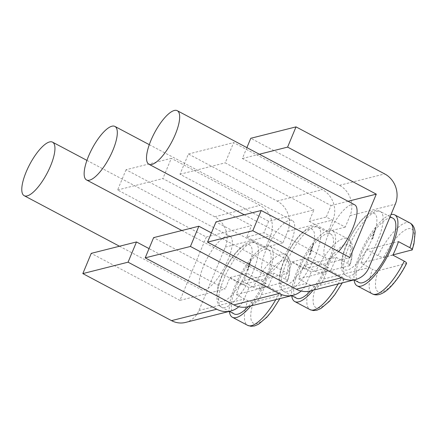 <?xml version="1.0" encoding="UTF-8"?>
<svg xmlns="http://www.w3.org/2000/svg" width="437" height="437" viewBox="0 0 437 437"><rect width="100%" height="100%" fill="white"/><g stroke="black" fill="none" stroke-linecap="round" stroke-linejoin="round"><path stroke-width="0.33" stroke-dasharray="2.19 1.64" d="M310.215 290.976A22.719 20.659 75.8 0 0 323.67 279.03L328.438 267.564L309.434 257.486L304.66 268.946L215.971 221.909M246.894 147.624L242.355 158.522L331.049 205.559L326.275 217.025L345.279 227.103L350.053 215.638A22.719 20.659 75.8 0 0 339.467 185.326L250.778 138.289M406.59 263.391L378.114 270.727C376.781 270.902 374.891 270.388 372.439 269.187A40.138 12.913 -62.1 0 0 372.351 293.888M409.966 222.968A40.138 12.913 -62.1 0 0 378.054 255.7C380.496 256.901 382.386 257.415 383.724 257.24L392.956 254.913M392.858 255.11L361.033 263.134L372.439 269.187M361.033 263.134A40.138 12.913 117.9 0 1 366.648 249.647L398.473 241.623M378.054 255.7L366.648 249.647M390.099 216.719L380.316 211.53C377.147 209.951 373.569 210.394 369.598 212.846C360.722 219.09 352.938 229.857 346.246 245.135C343.225 252.428 341.587 258.786 341.324 264.205L342.002 270.323C342.821 272.874 344.236 274.682 346.251 275.758A36.353 11.695 117.9 0 1 348.611 247.342A36.353 11.695 117.9 0 1 380.316 211.53A36.353 11.695 117.9 0 1 373.613 249.123A36.353 11.695 117.9 0 1 346.251 275.758L354.085 279.915A40.138 12.913 117.9 0 1 357.237 261.118A40.138 12.913 117.9 0 1 390.984 214.589M358.919 282.477A36.353 11.695 117.9 0 1 361.279 254.066A36.353 11.695 117.9 0 1 392.983 218.249M354.669 204.784A30.295 9.745 -62.1 0 0 328.247 234.631A30.295 9.745 -62.1 0 0 326.281 258.311A30.295 9.745 -62.1 0 0 329.247 258.524A30.295 9.745 -62.1 0 0 338.599 251.537M346.645 244.867A31.808 10.231 -62.1 0 0 355.691 264.538A31.808 10.231 -62.1 0 0 376.11 215.479A31.808 10.231 -62.1 0 0 346.645 244.867M242.355 158.522L259.354 154.234M331.049 205.559L348.049 201.271M304.66 268.946L349.906 257.535M301.126 291.026A22.719 20.659 75.8 0 0 306.55 283.345L311.319 271.88L328.438 267.564M247.855 306.703A22.719 20.659 75.8 0 0 261.304 294.757L266.078 283.291L247.069 273.212L242.3 284.673L287.541 273.267L211.404 232.883M238.76 306.752A22.719 20.659 75.8 0 0 244.185 299.072L248.959 287.606L266.078 283.291M185.496 322.435A22.719 20.659 75.8 0 0 198.944 310.483L225.328 247.096A22.719 20.659 75.8 0 0 214.742 216.785L126.053 169.742L171.299 158.336L162.875 178.564L251.565 225.601L246.796 237.067L263.915 232.752L282.919 242.83L287.688 231.364A22.719 20.659 75.8 0 0 277.107 201.058L188.418 154.015L179.995 174.248L268.684 221.286L313.93 209.875L309.156 221.34L326.275 217.025M246.796 237.067L265.8 247.145L270.574 235.685A22.719 20.659 75.8 0 0 259.988 205.374L171.299 158.336M265.8 247.145L282.919 242.83M309.156 221.34L328.16 231.419L332.934 219.958A22.719 20.659 75.8 0 0 322.348 189.647L233.658 142.604L225.235 162.837L313.93 209.875M328.16 231.419L345.279 227.103M284.279 260.594A31.808 10.231 -62.1 0 0 293.331 280.264A31.808 10.231 -62.1 0 0 313.75 231.211A31.808 10.231 -62.1 0 0 284.279 260.594M221.92 276.321A31.808 10.231 -62.1 0 0 230.965 295.991A31.808 10.231 -62.1 0 0 251.384 246.938A31.808 10.231 -62.1 0 0 221.92 276.321M268.684 221.286L263.915 232.752M126.053 169.742L117.629 189.975L206.324 237.012L251.565 225.601M206.324 237.012L179.935 300.399L225.181 288.994L149.039 248.609M248.959 287.606L229.955 277.528L225.181 288.994M229.955 277.528L247.069 273.212M311.319 271.88L292.315 261.801L287.541 273.267M292.315 261.801L309.434 257.486M266.887 274.25A30.295 9.745 -62.1 0 0 288.639 248.025A30.295 9.745 -62.1 0 0 292.309 220.51A30.295 9.745 -62.1 0 0 265.887 250.357A30.295 9.745 -62.1 0 0 263.921 274.037A30.295 9.745 -62.1 0 0 266.887 274.25M204.521 289.977A30.295 9.745 -62.1 0 0 226.273 263.751A30.295 9.745 -62.1 0 0 229.944 236.242A30.295 9.745 -62.1 0 0 203.522 266.089A30.295 9.745 -62.1 0 0 201.555 289.764A30.295 9.745 -62.1 0 0 204.521 289.977M242.3 284.673L153.611 237.635M188.418 154.015L233.658 142.604M179.995 174.248L225.235 162.837M330.498 270.836L298.673 278.866A40.138 12.913 117.9 0 1 304.289 265.379L336.108 257.349A40.138 12.913 117.9 0 1 330.498 270.836L341.898 276.889C344.105 278.151 344.749 278.981 343.826 279.374L315.749 286.454C314.416 286.634 312.526 286.115 310.079 284.913A40.138 12.913 -62.1 0 0 309.986 309.614M344.225 279.117L343.826 279.374A35.594 11.449 117.9 0 1 319.403 307.867A35.594 11.449 117.9 0 1 315.749 286.454M304.289 265.379L315.689 271.426C318.131 272.628 320.026 273.141 321.364 272.967L349.862 265.587M321.364 272.967A35.594 11.449 117.9 0 1 345.787 244.48A35.594 11.449 117.9 0 1 349.442 265.887C350.365 265.494 349.72 264.664 347.513 263.402A40.138 12.913 -62.1 0 0 347.601 238.695A40.138 12.913 -62.1 0 0 315.689 271.426M336.108 257.349L347.513 263.402M298.673 278.866L310.079 284.913M296.559 298.209A36.353 11.695 117.9 0 1 298.919 269.793A36.353 11.695 117.9 0 1 330.623 233.975L317.956 227.256C314.782 225.683 311.21 226.12 307.233 228.573C298.356 234.816 290.578 245.583 283.886 260.862C280.865 268.154 279.221 274.512 278.964 279.931L279.642 286.049C280.461 288.6 281.876 290.408 283.886 291.484A36.353 11.695 117.9 0 1 286.246 263.074A36.353 11.695 117.9 0 1 317.956 227.256A36.353 11.695 117.9 0 1 311.253 264.849A36.353 11.695 117.9 0 1 283.886 291.484L291.725 295.641A40.138 12.913 117.9 0 1 294.871 276.845A40.138 12.913 117.9 0 1 332.399 230.632A40.138 12.913 117.9 0 1 329.793 262.003A40.138 12.913 117.9 0 1 313.105 290.25M330.623 233.975A36.353 11.695 117.9 0 1 328.263 262.391A36.353 11.695 117.9 0 1 310.603 290.878M179.935 300.399L91.246 253.362M117.629 189.975L162.875 178.564M268.132 286.563L236.313 294.593A40.138 12.913 117.9 0 1 241.923 281.106L273.748 273.081A40.138 12.913 117.9 0 1 268.132 286.563L279.538 292.615C281.745 293.877 282.384 294.707 281.466 295.101L253.389 302.18C252.056 302.36 250.166 301.841 247.713 300.64A40.138 12.913 -62.1 0 0 247.626 325.341M281.865 294.844L281.466 295.101A35.594 11.449 117.9 0 1 257.038 323.593A35.594 11.449 117.9 0 1 253.389 302.18M258.999 288.693A35.594 11.449 117.9 0 1 283.427 260.206A35.594 11.449 117.9 0 1 287.082 281.614C288.005 281.22 287.36 280.39 285.148 279.128A40.138 12.913 -62.1 0 0 285.241 254.421A40.138 12.913 -62.1 0 0 253.329 287.153C255.771 288.354 257.661 288.868 258.999 288.693L287.497 281.313M285.148 279.128L273.748 273.081M253.329 287.153L241.923 281.106M236.313 294.593L247.713 300.64M234.194 313.935A36.353 11.695 117.9 0 1 236.554 285.519A36.353 11.695 117.9 0 1 268.263 249.702L255.59 242.983C252.422 241.41 248.85 241.847 244.873 244.299C235.996 250.548 228.212 261.31 221.521 276.588C218.5 283.881 216.861 290.239 216.599 295.658L217.276 301.781C218.096 304.327 219.511 306.14 221.526 307.216A36.353 11.695 117.9 0 1 223.886 278.801A36.353 11.695 117.9 0 1 255.59 242.983A36.353 11.695 117.9 0 1 248.888 280.576A36.353 11.695 117.9 0 1 221.526 307.216L229.359 311.368A40.138 12.913 117.9 0 1 232.511 292.577A40.138 12.913 117.9 0 1 270.033 246.359A40.138 12.913 117.9 0 1 267.428 277.735A40.138 12.913 117.9 0 1 250.74 305.976M268.263 249.702A36.353 11.695 117.9 0 1 265.904 278.118A36.353 11.695 117.9 0 1 248.243 306.61M375.891 227.191L371.734 238.536L372.231 238.411L375.891 227.191L372.827 238.728L371.734 238.536M372.231 238.411L372.827 238.728M313.526 242.917L309.369 254.263L309.871 254.143L313.526 242.917L310.467 254.454L309.369 254.263M309.871 254.143L310.467 254.454M251.166 258.644L247.009 269.995L247.506 269.869L251.166 258.644L248.101 270.181L247.009 269.995M247.506 269.869L248.101 270.181M406.192 263.648A35.594 11.449 117.9 0 1 381.763 292.14A35.594 11.449 117.9 0 1 378.114 270.727M383.724 257.24A35.594 11.449 117.9 0 1 408.153 228.748A35.594 11.449 117.9 0 1 411.801 250.161M350.053 215.638L395.294 204.226M339.467 185.326L384.713 173.921M323.67 279.03L368.91 267.619M261.304 294.757L306.55 283.345M198.944 310.483L244.185 299.072M225.328 247.096L270.574 235.685M287.688 231.364L332.934 219.958M277.107 201.058L322.348 189.647M338.14 283.935A40.138 12.913 -62.1 0 0 341.898 276.889M214.742 216.785L259.988 205.374M275.78 299.662A40.138 12.913 -62.1 0 0 279.538 292.615M244.217 214.786L326.281 258.311M344.17 279.227L342.253 282.897M332.399 230.632L347.601 238.695C350.703 240.394 352.43 243.617 352.79 248.358L351.627 259.36L349.9 265.461M181.852 230.512L263.921 274.037M149.29 144.658L292.309 220.51M281.81 294.953L279.888 298.624M270.033 246.359L285.241 254.421C288.344 256.126 290.07 259.343 290.425 264.085L289.261 275.086L287.541 281.188M119.492 246.239L201.555 289.764M86.925 160.384L229.944 236.242"/><path stroke-width="0.66" d="M261.217 210.497L215.971 221.909L207.548 242.136L296.242 289.179A22.719 20.659 75.8 0 0 310.215 290.976L355.461 279.565A22.719 20.659 75.8 0 0 368.91 267.619L395.294 204.226A22.719 20.659 75.8 0 0 384.713 173.921L296.018 126.877L287.601 147.111L376.29 194.148L349.906 257.535L261.217 210.497L252.794 230.731L341.483 277.768A22.719 20.659 75.8 0 0 355.461 279.565M296.018 126.877L250.778 138.289L246.894 147.624M392.956 254.913L412.222 249.86M411.801 250.161C412.73 249.767 412.086 248.937 409.873 247.67L398.473 241.623A40.138 12.913 117.9 0 1 392.858 255.11L404.263 261.157C406.47 262.424 407.109 263.249 406.192 263.648M390.984 214.589A40.138 12.913 117.9 0 1 394.758 214.906A40.138 12.913 117.9 0 1 392.153 246.277A40.138 12.913 117.9 0 1 357.144 285.825A40.138 12.913 117.9 0 1 354.085 279.915L358.919 282.477A36.353 11.695 117.9 0 0 390.623 246.665A36.353 11.695 117.9 0 0 392.983 218.249L390.099 216.719M150.869 140.556A30.295 9.745 117.9 0 1 177.291 110.708A30.295 9.745 117.9 0 1 171.703 142.036A30.295 9.745 117.9 0 1 148.902 164.23A30.295 9.745 117.9 0 1 150.869 140.556M338.599 251.537A30.295 9.745 -62.1 0 0 354.456 223.859A30.295 9.745 -62.1 0 0 354.669 204.784L177.291 110.708M259.354 154.234L287.601 147.111M348.049 201.271L376.29 194.148M207.548 242.136L252.794 230.731M211.404 232.883L198.851 226.224L153.611 237.635L145.188 257.863L233.877 304.906A22.719 20.659 75.8 0 0 247.855 306.703L293.096 295.297A22.719 20.659 75.8 0 0 301.126 291.026M198.851 226.224L190.428 246.457L279.123 293.495A22.719 20.659 75.8 0 0 293.096 295.297M145.188 257.863L190.428 246.457M313.105 290.25A40.138 12.913 117.9 0 1 294.784 301.552A40.138 12.913 117.9 0 1 291.719 295.641L296.559 298.209A36.353 11.695 117.9 0 0 310.603 290.878M88.503 156.282A30.295 9.745 117.9 0 1 114.926 126.435A30.295 9.745 117.9 0 1 109.343 157.762A30.295 9.745 117.9 0 1 86.537 179.957A30.295 9.745 117.9 0 1 88.503 156.282M149.039 248.609L136.491 241.951L128.068 262.184L216.757 309.221A22.719 20.659 75.8 0 0 230.736 311.024A22.719 20.659 75.8 0 0 238.76 306.752M128.068 262.184L82.828 273.595L91.246 253.362L136.491 241.951M82.828 273.595L171.517 320.632A22.719 20.659 75.8 0 0 185.496 322.435L230.736 311.024M250.74 305.976A40.138 12.913 117.9 0 1 232.418 317.278A40.138 12.913 117.9 0 1 229.359 311.368L234.194 313.935A36.353 11.695 117.9 0 0 248.243 306.61M26.144 172.009A30.295 9.745 117.9 0 1 52.566 142.162A30.295 9.745 117.9 0 1 46.977 173.489A30.295 9.745 117.9 0 1 24.177 195.689A30.295 9.745 117.9 0 1 26.144 172.009M406.536 263.5C399.385 277.932 389.34 289.687 383.205 292.79C379.103 295.128 375.481 295.494 372.351 293.888A40.138 12.913 -62.1 0 0 404.263 261.157M409.873 247.67A40.138 12.913 -62.1 0 0 409.966 222.968C413.063 224.667 414.795 227.89 415.15 232.631L413.986 243.633L412.266 249.735M296.242 289.179L341.483 277.768M233.877 304.906L279.123 293.495M342.253 282.897L334.758 294.746L329.334 301.377L320.845 308.517L316.912 310.204L313.258 310.565L309.986 309.614A40.138 12.913 -62.1 0 0 338.14 283.935M171.517 320.632L216.757 309.221M279.888 298.624L272.398 310.472L266.969 317.104L258.48 324.249L254.547 325.931L250.893 326.292L247.626 325.341A40.138 12.913 -62.1 0 0 275.78 299.662M357.144 285.825L372.351 293.888M394.758 214.906L409.966 222.968M148.902 164.23L244.217 214.786M294.784 301.552L309.986 309.614M86.537 179.957L181.852 230.512M114.926 126.435L149.29 144.658M232.418 317.278L247.626 325.341M24.177 195.689L119.492 246.239M52.566 142.162L86.925 160.384"/></g></svg>

